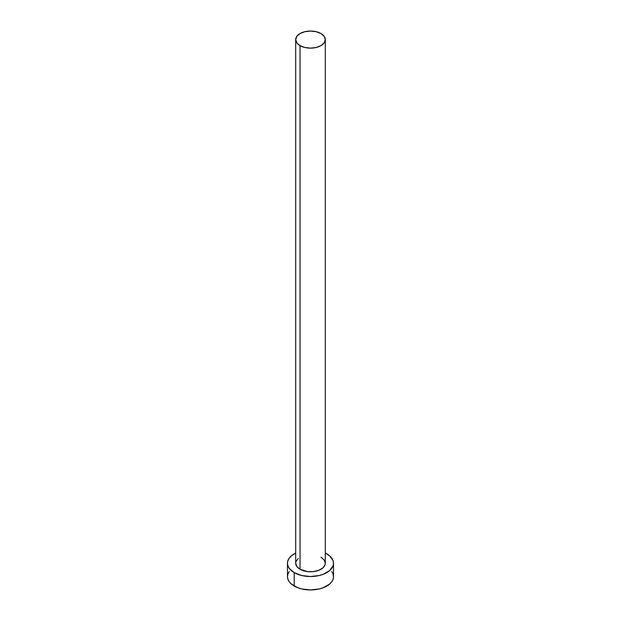 <?xml version="1.0" encoding="UTF-8"?>
<svg xmlns="http://www.w3.org/2000/svg" width="621" height="621" viewBox="0 0 621 621"><rect width="100%" height="100%" fill="white"/><g stroke="black" fill="none" stroke-linecap="round" stroke-linejoin="round"><path stroke-width="0.93" d="M295.697 39.597L296.83 42.865L300.036 45.636L304.833 47.491L310.5 48.135L316.167 47.491L320.964 45.636L324.17 42.865L325.303 39.597L324.17 36.328L320.964 33.55L316.167 31.702L310.5 31.05L304.833 31.702L300.036 33.55L296.83 36.328L295.697 39.597L295.697 563.231A14.803 8.547 0 0 0 300.036 569.271L300.036 45.636A14.803 8.547 180 0 1 295.697 39.597A14.803 8.547 180 0 1 304.833 31.702A14.803 8.547 180 0 1 320.964 33.55A14.803 8.547 180 0 1 325.303 39.597A14.803 8.547 180 0 1 316.167 47.491A14.803 8.547 180 0 1 300.036 45.636L300.036 569.271A14.803 8.547 0 0 0 316.167 571.126A14.803 8.547 0 0 0 325.303 563.231L325.016 564.9L322.804 567.982L318.72 570.334L313.388 571.615L307.612 571.615L300.036 569.271L296.83 566.499L295.697 563.231L295.984 561.563L298.196 558.489M289.231 571.568L287.919 574.068L287.476 576.661A23.024 13.289 0 0 0 294.222 586.053L294.222 572.632L301.69 575.512L310.5 576.521L319.31 575.512L323.293 574.285L329.642 570.614L333.081 565.824L333.524 563.231L333.081 560.639L329.642 555.849L325.303 553.047A23.024 13.289 180 0 1 326.778 553.831A23.024 13.289 180 0 1 333.524 563.231A23.024 13.289 180 0 1 319.31 575.512A23.024 13.289 180 0 1 294.222 572.632L294.222 586.053A23.024 13.289 0 0 0 319.31 588.941A23.024 13.289 0 0 0 333.524 576.661L333.081 574.068L331.769 571.568M294.222 572.632A23.024 13.289 180 0 1 287.476 563.231A23.024 13.289 180 0 1 295.697 553.047L291.358 555.849L289.231 558.147L287.919 560.639L287.476 563.231L287.919 565.824L289.231 568.316L294.222 572.632M320.964 557.192L324.17 559.963L325.303 563.231L325.303 39.597M287.476 563.231L287.476 576.661L287.919 579.253L289.231 581.745L291.358 584.043L297.707 587.707L301.69 588.941L310.5 589.95L319.31 588.941L323.293 587.707L329.642 584.043L331.769 581.745L333.081 579.253L333.524 576.661L333.524 563.231"/></g></svg>
